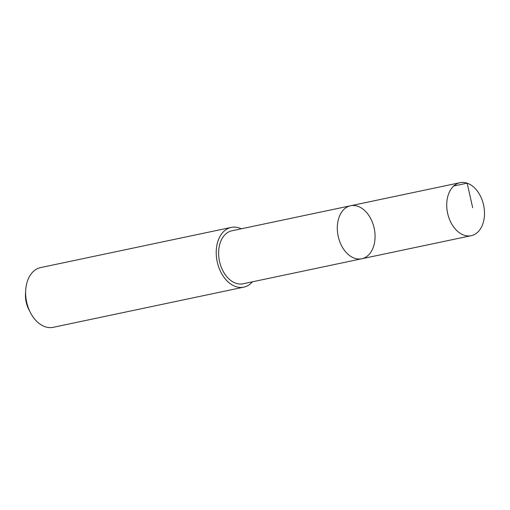 <?xml version="1.0" encoding="UTF-8"?>
<svg xmlns="http://www.w3.org/2000/svg" width="510" height="510" viewBox="0 0 510 510"><rect width="100%" height="100%" fill="white"/><g stroke="black" fill="none" stroke-linecap="round" stroke-linejoin="round"><path stroke-width="0.76" d="M361.768 258.761L243.085 283.777A27.081 18.436 -101.9 0 1 231.228 280.819A27.081 18.436 -101.9 0 1 218.618 252.565A27.081 18.436 -101.9 0 1 231.91 230.775L350.593 205.753A27.087 18.436 78.1 0 0 338.143 236.06A27.087 18.436 78.1 0 0 361.768 258.761A27.087 18.436 78.1 0 0 375.067 236.965A27.087 18.436 78.1 0 0 362.451 208.711A27.087 18.436 78.1 0 0 350.593 205.753A27.087 18.436 78.1 0 0 338.143 236.06A27.087 18.436 78.1 0 0 361.768 258.761L471.202 235.69A27.087 18.436 -101.9 0 1 459.344 232.732A27.087 18.436 -101.9 0 1 446.728 204.478A27.087 18.436 -101.9 0 1 460.026 182.682A27.087 18.436 -101.9 0 1 471.884 185.64A27.087 18.436 -101.9 0 1 484.5 213.894A27.087 18.436 -101.9 0 1 471.202 235.69M252.456 281.8A30.523 20.776 -101.9 0 1 243.793 287.143A30.523 20.776 -101.9 0 1 230.431 283.809A30.523 20.776 -101.9 0 1 216.214 251.972A30.523 20.776 -101.9 0 1 231.196 227.409A30.523 20.776 -101.9 0 1 241.287 228.799M243.793 287.143L53.206 327.318A30.523 20.776 -101.9 0 1 39.844 323.984A30.523 20.776 -101.9 0 1 30.345 312.471A30.523 20.776 -101.9 0 1 25.691 290.4A30.523 20.776 -101.9 0 1 40.615 267.591L231.196 227.409M30.345 312.471L28.809 309.468A21.713 14.777 -101.9 0 1 25.5 293.773L25.691 290.4M453.702 186.01L467.16 183.173L472.681 207.697M350.593 205.753L460.026 182.682"/></g></svg>

